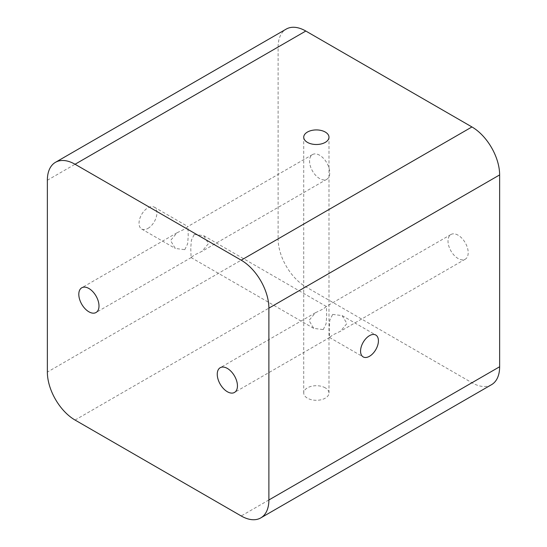 <?xml version="1.0" encoding="UTF-8"?>
<svg xmlns="http://www.w3.org/2000/svg" width="547" height="547" viewBox="0 0 547 547"><rect width="100%" height="100%" fill="white"/><g stroke="black" fill="none" stroke-linecap="round" stroke-linejoin="round"><path stroke-width="0.41" stroke-dasharray="2.73 2.05" d="M323.243 329.588L326.06 323.858L326.689 316.159L326.388 306.511L323.243 308.966L315.448 312.727L308.987 320.474L313.759 328.385L323.243 329.588M458.099 235.196A14.277 8.246 -120 0 0 450.96 234.492A14.277 8.246 -120 0 0 448.772 245.931A14.277 8.246 -120 0 0 458.099 258.512A14.277 8.246 -120 0 0 465.237 259.216A14.277 8.246 -120 0 0 467.425 247.777A14.277 8.246 -120 0 0 458.099 235.196M184.79 249.658L187.607 243.921L188.236 236.229L187.942 226.581L184.79 229.036L176.996 232.796L170.534 240.543L175.313 248.454L184.79 249.658M319.653 155.266A14.277 8.246 -120 0 0 312.515 154.555A14.277 8.246 -120 0 0 310.32 166.001A14.277 8.246 -120 0 0 319.653 178.582A14.277 8.246 -120 0 0 326.791 179.286A14.277 8.246 -120 0 0 328.979 167.847A14.277 8.246 -120 0 0 319.653 155.266M332.658 314.402L342.142 315.605L346.921 323.509L340.46 331.263L332.658 335.024L329.513 337.478L329.219 327.865L329.841 320.152L332.658 314.402M325.287 387.85A12.629 7.289 0 0 0 311.523 386.271A12.629 7.289 0 0 0 303.729 393.006A12.629 7.289 0 0 0 307.428 398.161A12.629 7.289 0 0 0 321.185 399.741A12.629 7.289 0 0 0 328.986 393.006A12.629 7.289 0 0 0 325.287 387.85M147.964 228.393A12.629 7.289 120 0 0 156.216 217.268A12.629 7.289 120 0 0 154.281 207.149A12.629 7.289 120 0 0 147.964 207.771A12.629 7.289 120 0 0 139.717 218.903A12.629 7.289 120 0 0 141.652 229.022A12.629 7.289 120 0 0 147.964 228.393M194.212 234.472L203.696 235.675L208.469 243.572L202.007 251.326L194.212 255.093L191.067 257.548L190.766 247.928L191.395 240.215L194.212 234.472M47.363 180.243L278.115 47.021L278.115 238.861L47.363 372.083M278.115 47.021A39.158 22.612 60 0 1 286.225 29.094M491.527 384.685A39.158 22.612 60 0 1 471.945 382.743L305.807 286.826A39.158 22.612 60 0 1 278.115 238.861M75.055 420.048L305.807 286.826M471.945 382.743L241.193 515.965M450.96 234.492L326.176 306.532M315.448 312.727L220.209 367.714M312.515 154.555L187.73 226.602M176.996 232.796L81.763 287.784M342.142 315.605L375.803 335.037M303.729 393.006L303.729 137.215M154.281 207.149L187.942 226.581M203.696 235.675L326.388 306.511M191.067 257.548L313.759 328.385M141.652 229.022L175.313 248.454M328.986 393.006L328.986 137.215M329.513 337.478L363.174 356.911M326.791 179.286L202.007 251.326M191.272 257.528L96.04 312.508M465.237 259.216L340.46 331.263M329.725 337.458L234.485 392.445"/><path stroke-width="0.82" d="M227.347 368.418A14.277 8.246 -120 0 0 220.209 367.714A14.277 8.246 -120 0 0 218.021 379.153A14.277 8.246 -120 0 0 227.347 391.734A14.277 8.246 -120 0 0 234.485 392.445A14.277 8.246 -120 0 0 236.68 380.999A14.277 8.246 -120 0 0 227.347 368.418M88.901 288.488A14.277 8.246 -120 0 0 81.763 287.784A14.277 8.246 -120 0 0 79.575 299.223A14.277 8.246 -120 0 0 88.901 311.804A14.277 8.246 -120 0 0 96.04 312.508A14.277 8.246 -120 0 0 98.228 301.069A14.277 8.246 -120 0 0 88.901 288.488M369.485 356.288A12.629 7.289 120 0 0 377.738 345.157A12.629 7.289 120 0 0 375.803 335.037A12.629 7.289 120 0 0 369.485 335.667A12.629 7.289 120 0 0 361.239 346.791A12.629 7.289 120 0 0 363.174 356.911A12.629 7.289 120 0 0 369.485 356.288M325.287 132.059A12.629 7.289 0 0 0 311.523 130.48A12.629 7.289 0 0 0 303.729 137.215A12.629 7.289 0 0 0 307.428 142.37A12.629 7.289 0 0 0 321.185 143.95A12.629 7.289 0 0 0 328.986 137.215A12.629 7.289 0 0 0 325.287 132.059M75.055 164.257A39.158 22.612 -120 0 0 55.473 162.315L286.225 29.094A39.158 22.612 60 0 1 305.807 31.035L75.055 164.257L241.193 260.174L471.945 126.952L305.807 31.035M471.945 126.952A39.158 22.612 60 0 1 499.637 174.917L499.637 366.757A39.158 22.612 60 0 1 491.527 384.685L260.775 517.906A39.158 22.612 -120 0 0 268.885 499.979L499.637 366.757M55.473 162.315A39.158 22.612 -120 0 0 47.363 180.243L47.363 372.083A39.158 22.612 -120 0 0 75.055 420.048L241.193 515.965A39.158 22.612 -120 0 0 260.775 517.906M499.637 174.917L268.885 308.139L268.885 499.979M268.885 308.139A39.158 22.612 -120 0 0 241.193 260.174"/></g></svg>

